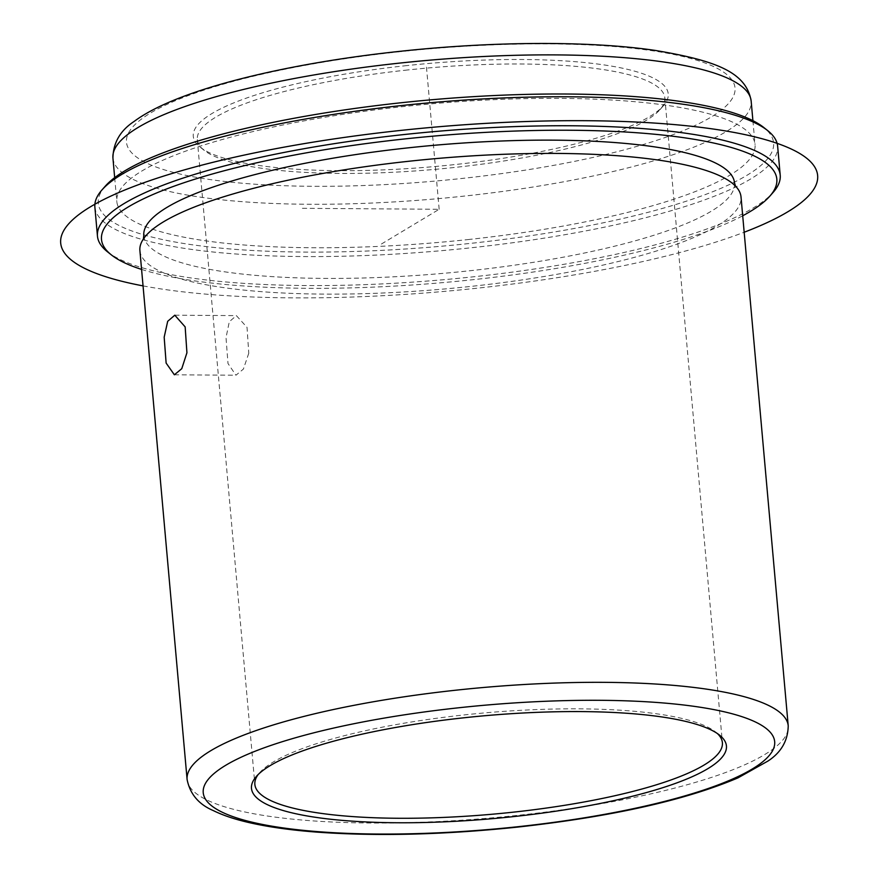 <?xml version="1.0" encoding="UTF-8"?>
<svg xmlns="http://www.w3.org/2000/svg" width="878" height="878" viewBox="0 0 878 878"><rect width="100%" height="100%" fill="white"/><g stroke="black" fill="none" stroke-linecap="round" stroke-linejoin="round"><path stroke-width="0.66" stroke-dasharray="4.39 3.29" d="M248.77 353.23L243.382 369.111L235.941 375.224L227.995 363.514L226.019 337.635L229.301 321.743L236.358 315.619L247.025 327.351L248.77 353.23M717.403 733.558A234.7 50.803 174.9 0 0 715.581 731.989A234.7 50.803 174.9 0 0 465.186 714.813A234.7 50.803 174.9 0 0 259.679 772.673A234.7 50.803 174.9 0 0 258.165 774.55M407.633 69.977A234.7 50.803 174.9 0 0 197.309 139.58A234.7 50.803 174.9 0 0 204.124 150.281A234.7 50.803 174.9 0 0 454.519 167.457A234.7 50.803 174.9 0 0 660.036 109.585A234.7 50.803 174.9 0 0 664.844 97.853A234.7 50.803 174.9 0 0 407.633 69.977M139.898 250.592A301.758 65.312 174.9 0 0 470.597 286.437A301.758 65.312 174.9 0 0 741.021 196.946M143.794 235.644A296.544 64.182 174.9 0 0 468.786 270.863A296.544 64.182 174.9 0 0 734.524 182.92M141.577 269.414A339.007 73.379 174.9 0 0 473.022 279.687A339.007 73.379 174.9 0 0 742.7 215.768M107.412 251.745A342.738 74.18 174.9 0 0 473.077 276.833A342.738 74.18 174.9 0 0 773.189 192.326M94.879 207.142A342.738 74.18 174.9 0 0 470.487 247.848A342.738 74.18 174.9 0 0 777.634 146.209M105.217 186.235A339.007 73.379 174.9 0 0 469.796 243.458A339.007 73.379 174.9 0 0 763.75 127.464M467.93 239.584A320.382 69.34 174.9 0 0 755.047 144.574A320.382 69.34 174.9 0 0 403.924 106.523A320.382 69.34 174.9 0 0 116.818 201.534A320.382 69.34 174.9 0 0 467.93 239.584M406.942 65.576A238.421 51.604 174.9 0 0 200.206 147.153A238.421 51.604 174.9 0 0 454.574 164.603A238.421 51.604 174.9 0 0 663.34 105.821A238.421 51.604 174.9 0 0 406.942 65.576M302.405 208.316L439.165 209.282L381.414 244.018M439.165 209.282L426.225 64.379M143.048 285.888A379.987 82.247 174.9 0 0 291.902 297.861A379.987 82.247 174.9 0 0 744.171 232.242M187.102 779.51A301.758 65.312 174.9 0 0 517.8 815.344A301.758 65.312 174.9 0 0 788.225 725.854M112.933 158.062A320.382 69.34 174.9 0 0 464.056 196.112A320.382 69.34 174.9 0 0 751.162 101.102M400.236 51.648A305.478 66.113 174.9 0 0 127.958 147.493A305.478 66.113 174.9 0 0 461.268 178.53A305.478 66.113 174.9 0 0 733.547 82.686A305.478 66.113 174.9 0 0 400.236 51.648M174.371 374.796L235.941 375.224M174.799 315.191L236.358 315.619M197.309 139.58L254.861 784.416M259.679 772.673L256.365 776.448M715.581 731.989L719.51 735.105M114.678 177.641L116.818 201.534M752.907 120.681L755.047 144.574M660.036 109.585L663.34 105.821M204.124 150.281L200.206 147.153M664.844 97.853L722.396 742.689"/><path stroke-width="1.32" d="M186.926 352.791L181.768 368.683L174.371 374.796L166.129 363.075L164.175 337.196L167.687 321.304L174.799 315.191L185.159 326.912L186.926 352.791M258.165 774.55A234.7 50.803 174.9 0 0 254.861 784.416A234.7 50.803 174.9 0 0 512.072 812.293A234.7 50.803 174.9 0 0 722.396 742.689A234.7 50.803 174.9 0 0 717.403 733.558M465.131 717.655A238.421 51.604 174.9 0 0 256.365 776.448A238.421 51.604 174.9 0 0 512.763 816.683A238.421 51.604 174.9 0 0 719.51 735.105A238.421 51.604 174.9 0 0 465.131 717.655M788.225 725.854L741.021 196.946A301.758 65.312 174.9 0 0 735.248 185.862A301.758 65.312 174.9 0 0 410.311 161.102A301.758 65.312 174.9 0 0 143.608 238.673A301.758 65.312 174.9 0 0 139.898 250.592L187.102 779.51C190.01 794.03 198.724 804.38 213.233 810.559C222.518 815.135 233.866 819.009 247.267 822.17C266.802 826.791 290.234 830.127 317.54 832.168C377.781 836.438 444.564 834.737 517.899 827.065C612.043 816.606 685.4 800.209 737.97 777.875L768.074 760.985C781.211 752.347 787.928 740.637 788.225 725.854A301.758 65.312 174.9 0 0 457.515 690.02A301.758 65.312 174.9 0 0 187.102 779.51M735.566 186.213L734.524 182.92A296.544 64.182 174.9 0 0 409.543 147.702A296.544 64.182 174.9 0 0 143.794 235.644L143.355 239.057M742.7 215.768A339.007 73.379 174.9 0 0 769.874 196.101A339.007 73.379 174.9 0 0 405.296 138.878A339.007 73.379 174.9 0 0 111.341 254.872A339.007 73.379 174.9 0 0 141.577 269.414M769.874 196.101L773.189 192.326A342.738 74.18 174.9 0 0 780.213 175.194A342.738 74.18 174.9 0 0 404.604 134.488A342.738 74.18 174.9 0 0 97.458 236.127A342.738 74.18 174.9 0 0 107.412 251.745L111.341 254.872M780.213 175.194L777.634 146.209A342.738 74.18 174.9 0 0 767.668 130.592A342.738 74.18 174.9 0 0 402.014 105.503A342.738 74.18 174.9 0 0 101.903 190.01A342.738 74.18 174.9 0 0 94.879 207.142L97.458 236.127M767.668 130.592L763.75 127.464A339.007 73.379 174.9 0 0 402.069 102.649A339.007 73.379 174.9 0 0 105.217 186.235L101.903 190.01M744.171 232.242A379.987 82.247 174.9 0 0 586.427 120.703A379.987 82.247 174.9 0 0 137.55 185.038A379.987 82.247 174.9 0 0 143.048 285.888M517.603 826.747A286.854 62.086 174.9 0 0 773.288 736.741A286.854 62.086 174.9 0 0 460.302 707.602A286.854 62.086 174.9 0 0 204.618 797.597A286.854 62.086 174.9 0 0 517.603 826.747M112.933 158.062C113.196 142.807 120.22 130.624 134.005 121.515C142.477 115.237 153.101 109.267 165.876 103.637C216.504 80.963 304.973 61.416 399.951 51.33C493.535 41.211 590.235 40.794 655.361 50.441C715.405 60.56 746.289 71.93 751.162 101.102A320.382 69.34 174.9 0 0 400.05 63.051A320.382 69.34 174.9 0 0 112.933 158.062L114.678 177.641M751.162 101.102L752.907 120.681"/></g></svg>
